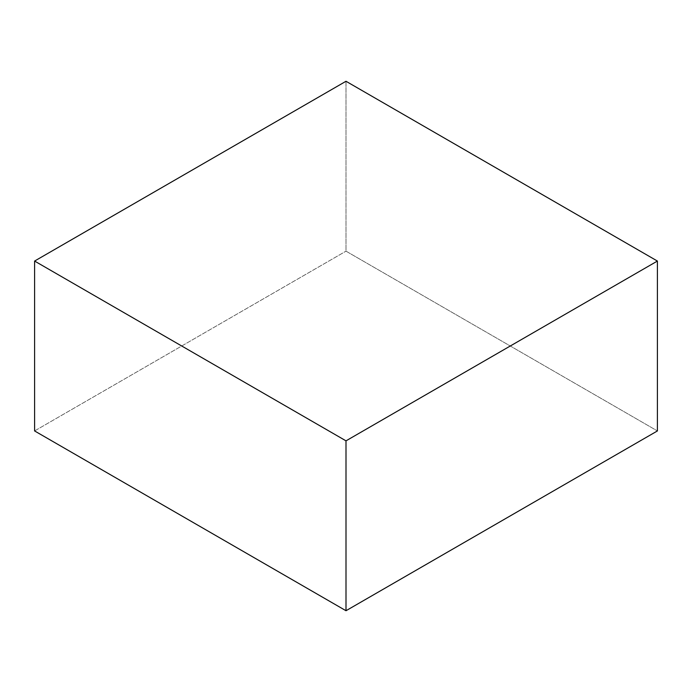 <?xml version="1.0" encoding="UTF-8"?>
<svg xmlns="http://www.w3.org/2000/svg" width="692" height="692" viewBox="0 0 692 692"><rect width="100%" height="100%" fill="white"/><g stroke="black" fill="none" stroke-linecap="round" stroke-linejoin="round"><path stroke-width="0.52" stroke-dasharray="3.46 2.59" d="M346 81.275L346 251.153L657.4 430.943L346 251.153L346 81.275M34.6 430.943L346 251.153L34.6 430.943"/><path stroke-width="1.04" d="M657.4 430.943L657.4 261.057L346 81.275L34.6 261.057L34.6 430.943L34.6 261.057L346 440.847L346 610.725L34.6 430.943L346 610.725L346 440.847L657.4 261.057L657.4 430.943L346 610.725L657.4 430.943M657.4 261.057L346 81.275L34.6 261.057L346 440.847L657.4 261.057"/></g></svg>
